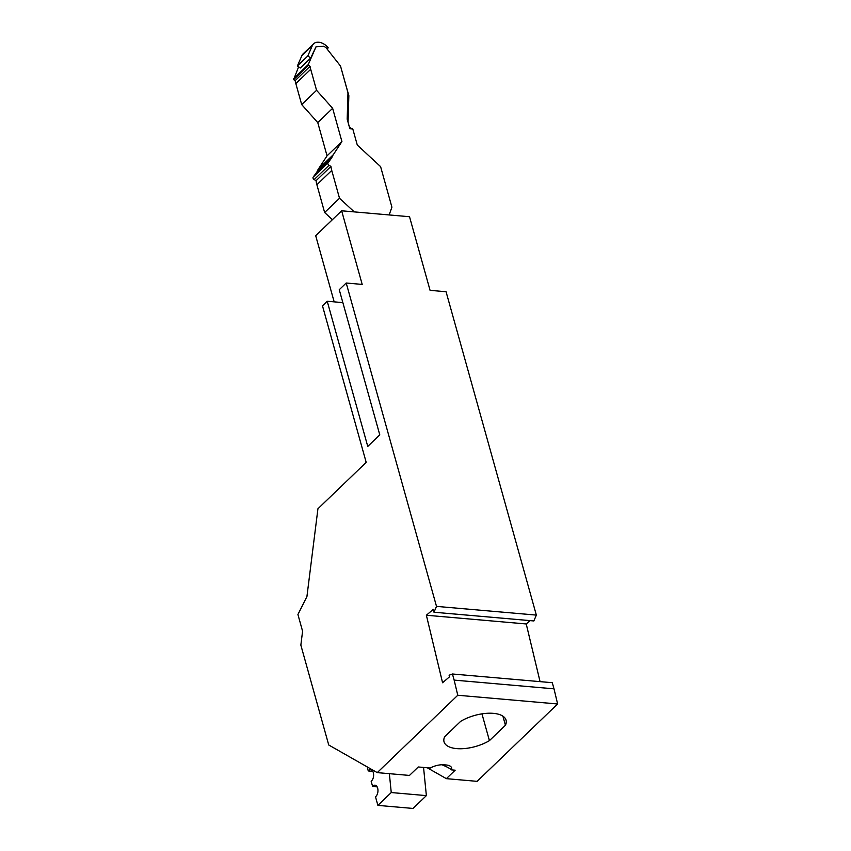 <?xml version="1.0" encoding="UTF-8"?>
<svg xmlns="http://www.w3.org/2000/svg" width="851" height="851" viewBox="0 0 851 851"><rect width="100%" height="100%" fill="white"/><g stroke="black" fill="none" stroke-linecap="round" stroke-linejoin="round"><path stroke-width="1.28" d="M334.166 301.86L315.7 235.716L341.645 210.793L409.522 216.718L430.074 290.34L446.062 291.733L536.353 615.103L533.854 620.953L433.999 612.231L436.499 606.38L536.353 615.103M341.645 210.793L362.196 284.415L346.208 283.011L339.251 289.702L379.78 434.861L367.76 446.413L327.22 301.254L322.476 305.807L366.196 462.38L317.934 508.749L306.924 596.583L297.924 614.507L302.584 631.219L300.85 645.111L328.731 744.987L377.248 772.623L409.469 775.431L418.266 766.974L430.287 768.028A12.648 5.68 164.4 0 1 444.148 764.804L446.115 764.975A12.648 5.68 164.4 0 1 451.658 767.953A12.648 5.68 164.4 0 1 451.509 769.878C449.573 768.23 446.339 766.517 441.818 764.751M454.147 680.109L452.434 673.992L552.288 682.704L554.001 688.831L454.147 680.109L457.774 695.256L557.628 703.979L477.103 781.346L446.36 778.654L427.234 767.762M340.9 67.431L348.846 95.652L348.059 122.055L349.506 127.49M423.553 767.442L426.372 795.621L413.012 808.45L377.897 805.386L375.482 796.749A6.021 3.457 -85 0 0 377.961 790.175A6.021 3.457 -85 0 0 375.014 785.186A6.021 3.457 -85 0 0 372.621 786.484L371.142 781.197A6.021 3.457 -85 0 0 373.621 774.623A6.021 3.457 -85 0 0 370.674 769.634A6.021 3.457 -85 0 0 368.27 770.932L372.812 771.325M451.509 769.878L455.168 770.198L446.36 778.654M301.882 55.645A11.446 7.85 -133.9 0 1 303.137 53.836L313.572 43.816A11.446 7.85 46.1 0 0 312.328 45.614L307.828 55.932L297.382 65.963L301.882 55.645L312.328 45.614M327.05 48.975L328.22 47.847A11.446 7.85 46.1 0 0 313.572 43.816M368.27 770.932L367.132 766.857M426.372 795.621L391.247 792.547L389.364 773.676M346.208 283.011L436.499 606.38M318.412 168.998L333.284 154.712L341.921 141.553L327.05 155.839L318.412 168.998A27.711 18.999 46.1 0 0 316.934 171.976L313.179 177.104A1.808 1.234 46.1 0 0 314.168 179.582L316.072 180.71L330.943 166.424A27.711 18.999 46.1 0 0 331.741 170.445L339.506 198.24L324.635 212.527L316.88 184.731L331.741 170.445M316.072 180.71A27.711 18.999 46.1 0 0 316.88 184.731M372.621 786.484L377.163 786.877M342.857 302.616L327.22 301.254M452.434 673.992L449.105 675.226L449.488 676.832L442.573 682.747L426.372 615.241L433.297 609.327L433.999 612.231M530.13 620.624L526.237 623.964L426.372 615.241M377.897 805.386L391.247 792.547M470.55 716.744A28.923 12.999 -15.6 0 1 506.068 720.169A28.923 12.999 -15.6 0 1 505.43 725.254L489.431 740.625A28.923 12.999 164.4 0 1 444.243 742.423A28.923 12.999 164.4 0 1 444.031 741.806A28.923 12.999 164.4 0 1 444.669 736.721L460.668 721.34A28.923 12.999 -15.6 0 1 470.55 716.744M481.953 713.861L489.431 740.625M502.898 716.148L505.43 725.254M333.284 154.712A27.711 18.999 46.1 0 0 331.794 157.69L316.934 171.976M293.584 79.654L295.18 80.6L310.051 66.314L308.456 65.367L293.584 79.654L298.627 66.835M308.456 65.367L308.243 64.591L293.372 78.877M328.22 47.847L326.848 48.709M307.828 55.932L310.753 57.985L315.987 46.848L323.848 46.188L326.114 47.784L340.506 66.016L347.974 92.78L347.187 119.172L349.857 128.746L352.803 129.001L357.303 145.085L380.599 166.636L391.917 207.187L389.152 214.941M352.803 129.001L349.58 127.501M332.379 219.686L324.635 212.527M327.05 155.839L317.763 122.587L301.69 104.577L295.84 83.589A27.711 18.999 46.1 0 1 295.18 80.6M308.243 64.591L315.987 46.848M310.753 57.985L300.307 68.016L297.382 65.963M330.943 166.424L329.039 165.296L314.168 179.582M329.039 165.296A1.808 1.234 46.1 0 1 328.05 162.818L331.794 157.69M317.763 122.587L332.635 108.3L316.561 90.291L301.69 104.577M332.635 108.3L341.921 141.553M310.051 66.314A27.711 18.999 46.1 0 0 310.711 69.303L295.84 83.589M316.561 90.291L310.711 69.303M339.506 198.24L354.261 211.899M377.248 772.623L457.774 695.256M557.628 703.979L554.001 688.831M526.237 623.964L540.066 681.64M328.05 162.818L313.179 177.104"/></g></svg>
